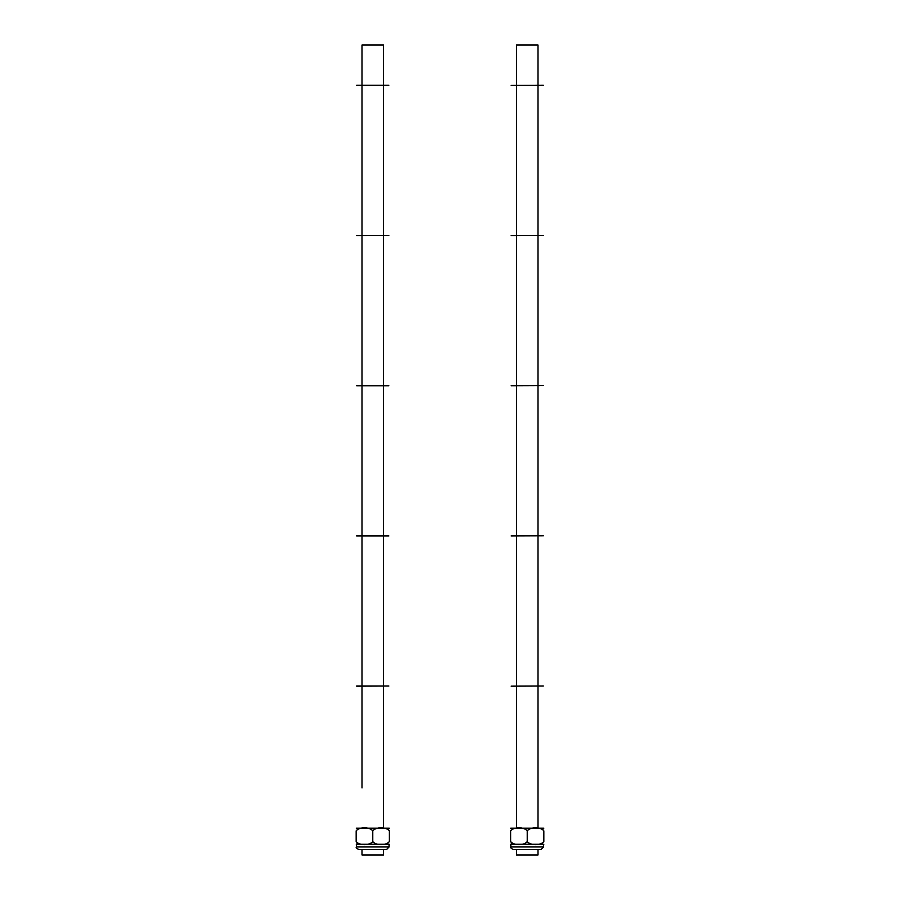 <?xml version="1.0" encoding="UTF-8"?>
<svg xmlns="http://www.w3.org/2000/svg" width="900" height="900" viewBox="0 0 900 900"><rect width="100%" height="100%" fill="white"/><g stroke="black" fill="none" stroke-linecap="round" stroke-linejoin="round"><path stroke-width="1.35" d="M357.604 843.48L357.03 843.131L357.604 843.48M387.911 843.48L386.685 843.919M372.757 830.857C375.998 826.785 386.123 826.785 389.363 830.857C389.363 826.785 389.363 826.785 389.363 830.857C389.363 826.785 389.363 826.785 389.363 830.857L387.911 828.967L389.363 830.857C389.363 826.785 389.363 826.785 389.363 830.857C389.363 826.785 389.363 826.785 389.363 830.857L389.363 841.59C389.363 845.674 389.363 845.674 389.363 841.59C389.363 845.674 389.363 845.674 389.363 841.59C389.363 845.674 389.363 845.674 389.363 841.59C389.363 845.674 389.363 845.674 389.363 841.59C386.123 845.674 375.998 845.674 372.757 841.59L372.757 830.857C369.517 826.785 359.392 826.785 356.152 830.857L356.152 841.59C356.152 845.674 356.152 845.674 356.152 841.59C356.152 845.674 356.152 845.674 356.152 841.59C359.381 845.674 369.517 845.674 372.757 841.59M356.152 830.857C356.152 826.785 356.152 826.785 356.152 830.857C356.152 826.785 356.152 826.785 356.152 830.857C356.152 826.785 356.152 826.785 356.152 830.857C356.152 826.785 356.152 826.785 356.152 830.857M356.265 844.268L389.25 844.268M383.479 686.16L383.479 828.18L389.363 828.18L356.265 828.18M359.077 849.634L386.438 849.634L389.115 846.956L389.115 844.268L356.389 844.268L356.389 846.956C355.635 847.496 356.535 848.385 359.077 849.634L361.361 849.634L359.077 849.634C356.535 848.385 355.635 847.496 356.389 846.956L356.389 844.268M543.341 385.627L511.155 385.762L543.341 385.627M356.152 841.59C356.152 845.674 356.152 845.674 356.152 841.59C356.152 845.674 356.152 845.674 356.152 841.59M512.089 843.48L511.121 842.76M512.089 828.967L513.315 828.54M542.396 843.48L541.181 843.919M542.396 828.967L543.847 830.857C543.847 826.785 543.847 826.785 543.847 830.857C543.847 826.785 543.847 826.785 543.847 830.857L543.847 841.59C543.847 845.674 543.847 845.674 543.847 841.59C543.847 845.674 543.847 845.674 543.847 841.59C540.608 845.674 530.483 845.674 527.243 841.59L527.243 830.857C524.002 826.785 513.877 826.785 510.637 830.857L510.637 841.59C510.637 845.674 510.637 845.674 510.637 841.59C510.637 845.674 510.637 845.674 510.637 841.59C513.877 845.674 524.002 845.674 527.243 841.59M543.847 830.857C540.619 826.785 530.483 826.785 527.243 830.857M510.637 830.857C510.637 826.785 510.637 826.785 510.637 830.857C510.637 826.785 510.637 826.785 510.637 830.857M510.885 846.956C510.199 847.609 511.099 848.498 513.562 849.634L540.923 849.634L543.611 846.956L510.885 846.956L510.75 844.268L543.847 844.268M543.847 828.18L510.637 828.18M510.885 844.268L543.611 844.268L543.611 846.956M516.521 85.23L516.521 45L537.975 45L537.975 85.23M516.521 849.634L516.521 855L537.975 855L537.975 849.634M362.025 45L362.025 81.214L362.025 45L383.479 45L383.479 85.23M362.025 855L362.025 849.634L362.025 855L383.479 855L383.479 849.634M356.659 385.762L388.845 385.762L356.659 385.627M543.341 686.025L511.155 686.16L543.341 686.025M356.659 686.16L388.845 686.025L356.659 686.025M356.659 535.961L388.845 535.961L356.659 535.826M543.341 535.826L511.155 535.961L543.341 535.826M543.341 235.429L511.155 235.564L543.341 235.429M356.659 235.564L388.845 235.429L356.659 235.429M543.341 85.23L511.155 85.365L543.341 85.23M356.659 85.365L388.845 85.23L356.659 85.23M389.115 846.956L356.389 846.956M516.521 686.16L516.521 828.18M537.975 686.16L537.975 828.18M516.521 85.365L516.521 235.429M516.521 235.564L516.521 385.627M516.521 385.762L516.521 535.826M516.521 535.961L516.521 686.025M537.975 85.365L537.975 235.429M537.975 235.564L537.975 385.627M537.975 385.762L537.975 535.826M537.975 535.961L537.975 686.025M362.025 787.95L362.025 686.16L362.025 787.95M362.025 81.214L362.025 85.23L362.025 81.214M362.025 85.365L362.025 235.429L362.025 85.365M362.025 235.564L362.025 385.627L362.025 235.564M362.025 385.762L362.025 535.826L362.025 385.762M362.025 535.961L362.025 686.025L362.025 535.961M383.479 85.365L383.479 235.429M383.479 235.564L383.479 385.627M383.479 385.762L383.479 535.826M383.479 535.961L383.479 686.025"/></g></svg>
